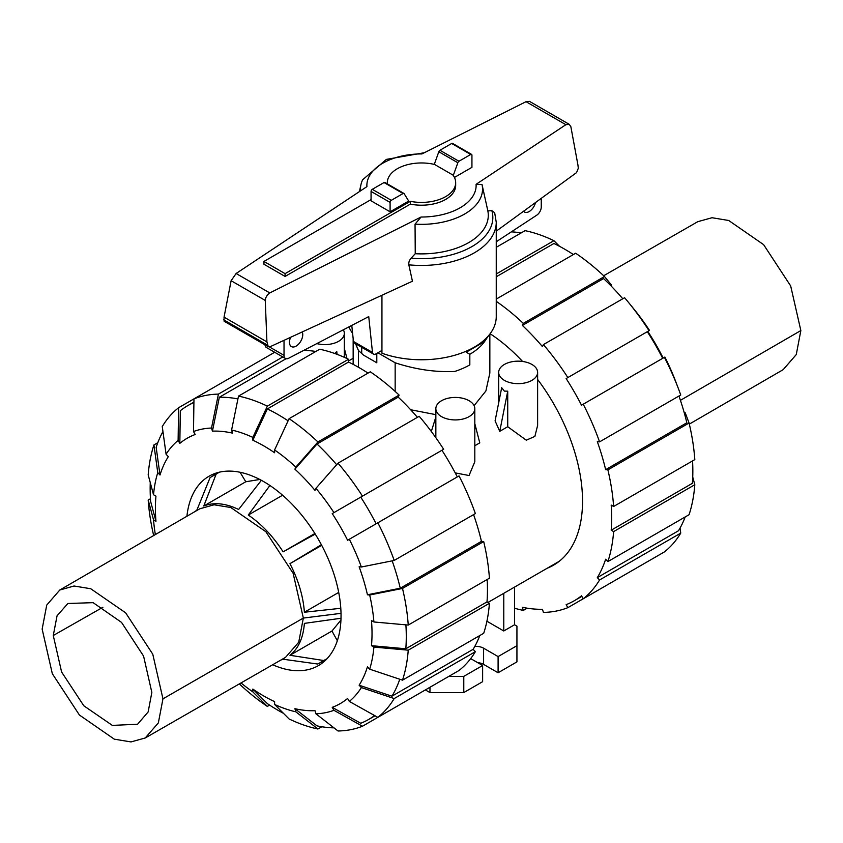 <?xml version="1.0" encoding="UTF-8"?>
<svg xmlns="http://www.w3.org/2000/svg" width="843" height="843" viewBox="0 0 843 843"><rect width="100%" height="100%" fill="white"/><g stroke="black" fill="none" stroke-linecap="round" stroke-linejoin="round"><path stroke-width="1.26" d="M302.237 331.942A9.399 5.427 -60 0 1 302.753 334.608A9.399 5.427 -60 0 1 298.654 344.06A9.399 5.427 -60 0 1 291.404 346.578A9.399 5.427 -60 0 1 289.465 342.279A9.399 5.427 -60 0 1 290.624 337.284M285.082 276.441L263.943 264.238L263.943 261.446L285.082 273.648L410.341 201.329L410.341 204.122L285.082 276.441L285.082 273.648M353.449 341.457A5.121 2.961 120 0 0 354.45 343.101L373.481 354.092A5.121 2.961 -60 0 1 372.48 352.437L353.449 341.457L351.773 325.409M265.018 344.84A6.839 3.941 120 0 0 266.409 347.495L285.44 358.475A6.839 3.941 -60 0 1 284.028 355.346L284.028 340.319M541.259 198.347L541.259 207.009A6.839 3.941 -60 0 1 537.012 215.007L496.253 241.772M535.505 202.541A9.399 5.427 -60 0 1 524.472 212.025A9.399 5.427 -60 0 1 523.566 211.245M372.48 352.437L368.739 316.589L288.432 358.359A6.839 3.941 -60 0 1 285.44 358.475M381.942 350.435L376.041 353.839A5.121 2.961 -60 0 1 373.481 354.092M410.341 201.329A34.173 19.726 0 0 0 455.673 182.689L455.673 185.471A34.173 19.726 180 0 1 410.341 204.122M455.673 182.689A34.173 19.726 0 0 0 453.07 175.144L434.566 164.459A34.173 19.726 0 0 0 387.327 182.689A34.173 19.726 0 0 0 387.39 183.9M371.068 199.591L263.943 261.446M390.098 211.804L408.697 201.066L404.176 193.732A1.707 0.991 -60 0 0 403.923 193.437L384.893 182.457A1.707 0.991 120 0 0 384.039 182.541L372.279 189.327A1.707 0.991 120 0 0 371.068 191.424L371.068 200.813L390.098 211.804L390.098 202.404A1.707 0.991 -60 0 1 391.31 200.318L403.07 193.521A1.707 0.991 -60 0 1 403.923 193.437M453.281 175.439L457.854 162.741A1.707 0.991 -60 0 1 458.961 161.255L470.721 154.469A1.707 0.991 -60 0 1 471.574 154.385L452.543 143.394A1.707 0.991 120 0 0 451.69 143.479L439.93 150.265A1.707 0.991 120 0 0 438.824 151.751L434.282 164.385M438.824 151.751L457.854 162.741M348.907 326.905A74.753 43.151 0 0 0 352.606 333.343M381.942 295.261L381.942 353.228A74.753 43.151 0 0 0 457.76 354.345A74.753 43.151 0 0 0 496.253 316.61L496.253 222.299A74.753 43.151 0 0 1 408.834 264.828L412.438 281.225L270.045 346.758L268.285 346.715L266.925 341.9L265.26 300.435L265.756 297.853L267.4 294.913L269.792 292.942L421.068 217.02L415.051 224.143L415.251 253.722L411.121 258.211A71.328 41.181 0 0 0 491.859 210.687L487.844 210.887L482.027 184.554L476.095 184.322L565.874 124.69L569.257 124.332L570.859 126.692L577.94 165.038L578.309 168.252L576.57 172.604L496.253 231.161M569.257 124.332L529.488 101.371L526.032 101.687L421.932 153.932A54.637 31.539 0 0 0 366.905 186.63L236.114 273.501L231.119 280.719L224.048 317.147L224.112 321.225L268.285 346.715M411.574 257.737C409.066 260.276 408.265 262.963 409.15 265.787M471.574 154.385A1.707 0.991 -60 0 1 471.932 155.165L471.932 167.346L454.44 177.441M496.253 222.299L494.672 212.721L491.859 210.687M265.26 300.435L231.119 280.719M266.925 341.9L224.048 317.147M415.051 224.143A61.033 35.237 0 0 0 482.038 184.628A61.033 35.237 0 0 0 482.027 184.554M415.251 253.722A66.797 38.567 0 0 0 487.844 210.887M424.356 152.72L386.379 159.39L362.648 179.77A61.033 35.237 0 0 0 360.962 184.628A61.033 35.237 0 0 0 360.541 190.855M53.267 635.506L57.061 615.79L67.883 603.493L93.12 602.661L121.54 622.397L143.573 656.086L151.845 692.419L148.147 711.935L137.588 724.232L112.361 725.401L83.805 705.781L61.602 672.008L53.267 635.506L102.909 607.255M42.15 629.089L46.734 605.084L59.79 590.016L74.026 586.011L90.717 588.73L125.639 612.829L152.773 654.189L162.962 698.836L158.347 722.915L145.217 737.983L130.971 741.924L114.29 739.163L79.411 715.022L52.319 673.694L42.15 629.089M59.79 590.016L199.759 508.803L214.048 504.788L230.813 507.518L265.872 531.722L293.111 573.24L303.343 618.067L298.717 642.24L285.535 657.361L145.217 737.983M341.004 618.256L304.386 623.388C303.248 637.888 298.433 648.52 289.96 655.285L323.691 660.512L319.381 663.156L317.6 664.021L283.122 659.226L280.867 660.048M269.897 485.494L248.285 515.041C261.414 523.946 273.027 536.211 283.122 551.828L315.24 534.083M195.102 511.511L196.946 509.962L210.033 477.707L211.677 476.59L216.114 474.188L203.774 506.011C213.869 502.049 225.481 503.208 238.622 509.467L261.362 480.32M321.373 544.715L289.96 563.661C298.433 580.216 303.248 596.401 304.386 612.229L340.793 608.288M340.941 620.048L331.973 631.028L289.96 655.285M323.691 660.512L326.947 658.805M331.973 631.028L337.326 640.743M283.122 551.828L314.871 533.493M248.285 515.041L282.595 495.231M203.774 506.011L245.787 481.753L259.781 479.477M216.114 474.188L219.222 472.217M240.055 472.259L245.787 481.753M304.386 612.229L338.696 592.418M289.96 563.661L321.699 545.337M689.332 424.103L783.21 369.634L796.266 354.566L800.85 330.561L790.681 285.956L763.6 244.628L728.71 220.487L712.029 217.726L697.783 221.677L603.672 275.745M283.459 713.326A181.108 104.564 60 0 1 278.222 710.417A181.108 104.564 60 0 1 267.347 703.61L252.847 689.079A153.173 88.431 60 0 0 263.722 695.981A153.173 88.431 60 0 0 274.597 701.629L274.597 704.432L289.086 718.963A184.522 106.534 60 0 0 317.927 728.995L295.84 711.819L294.913 708.689L317 725.865A181.108 104.564 60 0 0 334.007 727.857M336.663 464.714A181.108 104.564 60 0 0 317 444.008L294.913 469.161L295.84 467.106L317.927 441.964L399.118 395.093A184.522 106.534 60 0 0 370.277 371.816L289.086 418.686L274.597 449.962L274.597 452.765A153.173 88.431 60 0 0 263.722 445.852A153.173 88.431 60 0 0 252.847 440.215L267.347 408.929A181.108 104.564 60 0 1 278.222 414.672A181.108 104.564 60 0 1 288.095 420.826M267.347 408.929L348.528 362.058A181.108 104.564 60 0 1 359.403 367.801A181.108 104.564 60 0 1 368.022 373.112M186.914 516.253A109.348 63.13 60 0 1 209.043 476.221A109.348 63.13 60 0 1 263.722 481.638A109.348 63.13 60 0 1 335.156 577.992A109.348 63.13 60 0 1 318.391 665.612A109.348 63.13 60 0 1 272.658 664.758M294.913 469.161A153.173 88.431 60 0 1 315.008 490.373L315.935 488.318A156.587 90.401 60 0 1 333.944 512.618L443.65 449.277A184.522 106.534 60 0 0 419.203 416.294L338.022 463.176L315.935 488.318M238.506 396.105A184.522 106.534 60 0 1 267.347 406.136L348.528 359.266A184.522 106.534 60 0 0 319.687 349.234L238.506 396.105L231.593 430.014L232.531 433.144A153.173 88.431 60 0 0 212.436 431.152L219.338 397.243A181.108 104.564 60 0 1 237.926 398.929M377.843 522.786A184.522 106.534 60 0 1 394.187 560.447L475.368 513.577A184.522 106.534 60 0 0 459.035 475.916L347.611 540.247A153.173 88.431 60 0 0 332.226 513.608L360.751 497.138A181.108 104.564 60 0 1 376.136 523.777M179.833 443.376L178.115 440.404L178.59 407.738L193.964 398.865L193.49 431.532L195.207 434.503A153.173 88.431 60 0 0 179.833 443.376L180.307 410.71A181.108 104.564 60 0 1 187.662 405.704A181.108 104.564 60 0 1 193.911 402.564M392.164 560.848A181.108 104.564 60 0 1 400.267 588.224L367.443 594.779A153.173 88.431 60 0 0 359.118 566.781L361.362 567.002L394.187 560.447M178.59 407.738A184.522 106.534 60 0 0 162.256 426.547L166.082 454.261L168.326 456.621A153.173 88.431 60 0 0 160.001 475.02L156.166 447.306A181.108 104.564 60 0 1 162.941 431.584M405.894 624.853A181.108 104.564 60 0 1 405.82 648.773L371.478 645.685A153.173 88.431 60 0 0 371.478 620.574L373.913 621.976L408.244 625.063L489.425 578.193A184.522 106.534 60 0 0 483.692 541.575L402.501 588.446A184.522 106.534 60 0 1 408.244 625.063M153.531 494.746A156.587 90.401 60 0 1 157.757 472.649L153.932 444.935A184.522 106.534 60 0 0 148.189 474.925L153.531 494.746L155.955 496.148A153.173 88.431 60 0 0 155.955 521.259L150.623 501.437A181.108 104.564 60 0 1 150.265 482.628M399.772 679.247A181.108 104.564 60 0 1 391.942 696.192L359.118 685.211A153.173 88.431 60 0 0 367.443 666.824L369.677 669.184L402.501 680.164L483.692 633.293A184.522 106.534 60 0 0 489.425 603.303L408.244 650.174L373.913 647.087L371.478 645.685M374.608 715.549A181.108 104.564 60 0 1 368.77 719.395A181.108 104.564 60 0 1 360.751 723.262L332.226 707.34A153.173 88.431 60 0 0 347.611 698.457L349.318 701.429L377.843 717.351L459.035 670.48A184.522 106.534 60 0 0 475.368 651.681L394.187 698.552L361.362 687.582L359.118 685.211M443.65 679.363L362.469 726.234L333.944 710.312A156.587 90.401 60 0 1 315.935 713.81L315.008 710.681A153.173 88.431 60 0 1 294.913 708.689M317 444.008L398.191 397.137A181.108 104.564 60 0 1 417.411 417.338M303.796 350.372A181.108 104.564 60 0 1 315.819 351.468M219.338 397.243L286.062 358.718M360.751 497.138L441.943 450.267A181.108 104.564 60 0 1 457.317 476.906M473.576 514.609A181.108 104.564 60 0 1 481.448 541.354L400.267 588.224M487.17 579.489A181.108 104.564 60 0 1 487.001 601.902L405.82 648.773M479.815 635.527A181.108 104.564 60 0 1 473.123 649.321L391.942 696.192M399.118 395.093L398.191 397.137M289.086 418.686A184.522 106.534 60 0 1 317.927 441.964M274.597 449.962A156.587 90.401 60 0 1 295.84 467.106M338.022 463.176A184.522 106.534 60 0 1 362.469 496.148M332.226 513.608L333.944 512.618M349.318 539.246A156.587 90.401 60 0 1 361.362 567.002M402.501 588.446L369.677 595A156.587 90.401 60 0 1 373.913 621.976M369.677 595L367.443 594.779M481.448 541.354L483.692 541.575M487.001 601.902L489.425 603.303M408.244 650.174A184.522 106.534 60 0 1 402.501 680.164M373.913 647.087A156.587 90.401 60 0 1 369.677 669.184M473.123 649.321L475.368 651.681M394.187 698.552A184.522 106.534 60 0 1 377.843 717.351M361.362 687.582A156.587 90.401 60 0 1 349.318 701.429M315.935 713.81L338.022 730.986A184.522 106.534 60 0 0 362.469 726.234M333.944 710.312L332.226 707.34M321.805 726.761L317.927 728.995M295.84 711.819A156.587 90.401 60 0 1 274.597 704.432M155.955 521.259L153.531 519.857L148.189 500.036L150.444 498.74M153.668 535.547A184.522 106.534 60 0 1 148.189 500.036M155.344 534.578A156.587 90.401 60 0 1 153.531 519.857M153.932 444.935L157.799 442.701M160.001 475.02L157.757 472.649M166.082 454.261A156.587 90.401 60 0 1 178.115 440.404M274.681 352.269L193.964 398.865A184.522 106.534 60 0 1 218.411 394.113L282.795 356.947M193.49 431.532A156.587 90.401 60 0 1 211.509 428.033L218.411 394.113M212.436 431.152L211.509 428.033M231.593 430.014A156.587 90.401 60 0 1 252.847 437.401L267.347 406.136M348.528 359.266L348.528 362.058M252.847 440.215L252.847 437.401M269.591 705.106L267.347 706.413L252.847 691.882L252.847 689.079M252.847 691.882A156.587 90.401 60 0 1 241.014 682.946M267.347 706.413A184.522 106.534 60 0 1 239.328 683.915M547.318 568.171A139.927 80.791 -120 0 0 553.566 565.158A139.927 80.791 -120 0 0 537.623 379.455M522.565 361.457A139.927 80.791 -120 0 0 490.11 333.733M573.409 254.544A181.108 104.564 -120 0 0 564.778 249.233A181.108 104.564 -120 0 0 553.914 243.49L496.253 276.778M521.195 232.889A181.108 104.564 -120 0 0 511.332 231.867M622.787 298.759A181.108 104.564 -120 0 0 603.567 278.569L522.386 325.44L523.313 323.385L604.494 276.515L611.407 284.923L610.975 285.861M662.693 358.328A181.108 104.564 -120 0 0 647.319 331.689L647.793 331.425A153.173 88.431 -120 0 1 663.167 358.054M684.221 412.712L685.243 412.817L689.068 423.007L607.887 469.878L605.643 469.656L686.834 422.775A181.108 104.564 -120 0 0 678.952 396.031M692.735 477.033L694.811 484.725L613.62 531.596L611.196 530.194L692.377 483.324A181.108 104.564 -120 0 0 692.556 460.91M680.059 528.066L680.744 533.113L599.563 579.984L597.318 577.613L678.51 530.742A181.108 104.564 -120 0 0 685.201 516.949M605.643 469.656A181.108 104.564 -120 0 0 597.318 441.648L599.563 441.869L680.744 394.998A184.522 106.534 -120 0 0 678.394 388.602L675.686 381.51A156.587 90.401 -120 0 0 664.885 357.063L581.512 405.198A181.108 104.564 -120 0 0 566.138 378.56L649.036 330.698A184.522 106.534 -120 0 0 628.952 302.964A184.522 106.534 -120 0 0 624.589 297.727L543.398 344.597L542.47 346.642A181.108 104.564 -120 0 0 522.386 325.44M566.138 378.56L647.319 331.689M611.196 530.194A181.108 104.564 -120 0 0 611.196 505.083L613.62 506.485L694.811 459.614A184.522 106.534 -120 0 0 689.068 423.007M597.318 577.613A181.108 104.564 -120 0 0 605.643 559.225L607.887 561.586A184.522 106.534 -120 0 0 613.62 531.596M649.036 560.785L567.845 607.655L566.138 604.684A181.108 104.564 -120 0 0 574.146 600.817A181.108 104.564 -120 0 0 581.512 595.811L583.23 598.783L664.41 551.912A184.522 106.534 -120 0 0 680.744 533.113M527.181 608.182L523.313 610.416L522.386 607.297A181.108 104.564 -120 0 0 542.47 609.289L543.398 612.408A184.522 106.534 -120 0 0 567.845 607.655M496.253 273.975L553.914 240.687A184.522 106.534 -120 0 0 525.073 230.655L496.253 247.305M553.914 240.687L559.541 246.325M583.23 598.783A184.522 106.534 -120 0 0 599.563 579.984M607.887 561.586L689.068 514.715A184.522 106.534 -120 0 0 694.811 484.725M613.62 506.485A184.522 106.534 -120 0 0 607.887 469.878M599.563 441.869A184.522 106.534 -120 0 0 583.23 404.208M678.394 388.602A184.522 106.534 -120 0 0 664.41 357.337M649.036 330.698L649.51 330.424A156.587 90.401 -120 0 0 633.736 308.844L628.952 302.964M567.845 377.569A184.522 106.534 -120 0 0 543.398 344.597M604.494 276.515A184.522 106.534 -120 0 0 575.653 253.237L496.253 299.086M523.313 323.385A184.522 106.534 -120 0 0 496.253 301.33M514.525 608.203A184.522 106.534 -120 0 0 523.313 610.416M334.755 353.502L336.757 351.51L337.074 354.345M316.82 343.596A19.473 11.244 0 0 0 344.323 333.343A19.473 11.244 0 0 0 343.333 329.803M507.728 426.727L499.751 431.331L495.094 420.878L501.69 387.685L504.377 391.12L507.728 391.173L507.728 426.727L526.285 440.194L534.884 436.389L537.623 425.441L537.623 372.406A19.473 11.244 0 0 0 531.922 364.461A19.473 11.244 0 0 0 510.7 362.016A19.473 11.244 0 0 0 498.677 372.406A19.473 11.244 0 0 0 504.377 380.362A19.473 11.244 0 0 0 525.6 382.796A19.473 11.244 0 0 0 537.623 372.406M469.098 400.731A19.473 11.244 0 0 0 447.875 398.286A19.473 11.244 0 0 0 435.852 408.676A19.473 11.244 0 0 0 441.553 416.632A19.473 11.244 0 0 0 462.786 419.066A19.473 11.244 0 0 0 474.809 408.676A19.473 11.244 0 0 0 469.098 400.731M474.809 445.736L479.772 442.87L474.809 423.629M455.22 472.891L469.056 475.526L474.809 461.711L474.809 408.676M435.23 436.853L435.852 437.348M410.646 409.74L435.852 414.661M474.093 405.662L485.884 390.983L489.846 373.049L489.846 334.091M499.751 431.331L507.728 391.173M431.321 431.49L435.852 416.979M346.968 358.517L344.323 348.307M395.156 391.426L395.156 362.785L377.854 352.796M376.8 353.396L376.8 362.785L363.512 355.114L358.433 350.467L355.567 343.744M358.433 367.253L358.433 350.467M488.413 335.841L484.567 341.584A68.346 39.452 180 0 1 469.825 354.271L469.825 364.871A68.346 39.452 180 0 1 454.672 371.468C435.336 372.353 415.504 369.455 395.156 362.785M514.525 587.107L514.525 624.768L516.938 626.159L516.938 645.696L498.097 656.571L483.597 648.204A10.938 6.312 0 0 0 474.82 646.381M503.777 593.314L503.777 630.975L486.917 621.238M514.525 624.768L503.777 630.975M484.567 341.584L466.2 352.184L469.825 354.271M470.679 658.604L482.628 665.506L463.787 676.381L448.813 676.381M498.097 656.571L498.097 672.756L516.938 661.871L516.938 645.696M498.097 672.756L483.597 664.389A10.938 6.312 0 0 0 477.644 662.619M463.787 676.381L463.787 692.567L482.628 681.681L482.628 665.506M463.787 692.567L429.962 692.567L429.962 687.266M429.962 692.567L425.367 689.922M284.028 355.346L269.444 346.926M390.098 202.404L371.068 191.424M451.69 143.479L470.721 154.469M439.93 150.265L458.961 161.255M391.31 200.318L372.279 189.327M403.07 193.521L384.039 182.541M565.874 124.69L526.032 101.687M269.792 292.942L236.114 273.501M267.284 344.987L223.701 319.824M421.068 217.02A54.637 31.539 0 0 0 476.095 184.322M162.962 698.836L303.343 618.067L341.015 613.346M680.417 400.33L800.85 330.561M483.597 664.389L483.597 648.204M481.3 343.459L481.3 342.5M387.327 182.689L387.327 183.858M361.7 353.112L361.7 347.284M482.038 184.628L482.881 188.421M360.962 184.628L359.413 191.603M326.167 659.616L319.381 663.156M211.677 476.59L218.137 472.491M187.662 405.704L193.922 402.1M368.77 719.395L375.019 715.781M581.839 596.38L574.146 600.817M344.323 357.316L344.323 333.343M498.677 402.88L498.677 372.406M435.852 437.717L435.852 408.676M559.288 561.259L487.949 602.45M353.154 358.296L348.528 360.973M305.377 350.414L305.377 349.55M353.154 364.376L353.154 338.686"/></g></svg>
